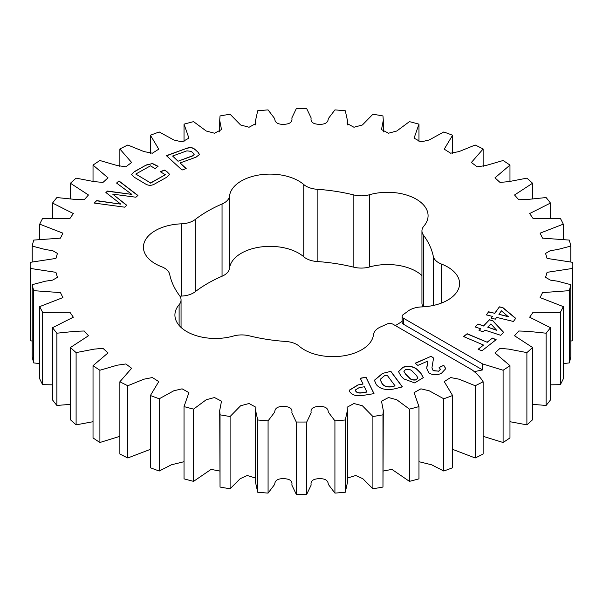<?xml version="1.0" encoding="UTF-8"?>
<svg xmlns="http://www.w3.org/2000/svg" width="603" height="603" viewBox="0 0 603 603"><rect width="100%" height="100%" fill="white"/><g stroke="black" fill="none" stroke-linecap="round" stroke-linejoin="round"><path stroke-width="0.9" d="M452.589 449.341L475.202 457.979L475.202 385.732A271.35 156.659 180 0 0 483.131 381.767C480.546 377.486 476.883 373.536 472.157 369.925L393.096 324.278A4.718 2.721 0 0 0 386.727 324.12A132.728 76.626 0 0 1 380.953 326.758A18.761 10.831 0 0 0 373.461 334.733A40.552 23.411 0 0 1 343.484 355.845A40.552 23.411 0 0 1 299.246 346.22A18.761 10.831 0 0 0 296.91 344.569A18.761 10.831 0 0 0 285.852 341.471A132.728 76.626 0 0 1 249.152 335.796A18.761 10.831 0 0 0 233.436 336.037A40.552 23.411 0 0 1 174.915 315.045A40.552 23.411 0 0 1 179.114 304.673A18.761 10.831 0 0 0 181.058 299.872A18.761 10.831 0 0 0 179.536 295.598A132.728 76.626 0 0 1 169.699 274.41A18.761 10.831 0 0 0 164.34 268.026A18.761 10.831 0 0 0 161.483 266.677A40.552 23.411 0 0 1 143.424 247.2A40.552 23.411 0 0 1 181.367 223.834A18.761 10.831 0 0 0 195.184 219.507L195.184 291.754A132.728 76.626 180 0 1 222.047 276.242A18.761 10.831 180 0 0 229.539 268.267A40.552 23.411 180 0 1 255.71 247.863A40.552 23.411 180 0 1 298.689 253.215A40.552 23.411 180 0 1 303.754 256.78A18.761 10.831 180 0 0 317.148 261.529A132.728 76.626 180 0 1 353.848 267.204A18.761 10.831 180 0 0 369.564 266.963A40.552 23.411 180 0 1 416.206 271.395A40.552 23.411 180 0 1 421.942 275.563M475.202 385.732L459.087 379.189L450.614 377.553L444.238 381.601L452.589 395.508A271.35 156.659 180 0 1 443.763 398.779L429.193 390.782L420.902 388.829L414.08 392.613L418.972 406.595A271.35 156.659 180 0 1 409.429 409.113L396.744 399.729L388.52 397.543L381.495 401.168L383.289 410.455L382.965 414.811A271.35 156.659 180 0 1 372.903 416.515L362.395 405.774L353.938 403.505L347.109 407.244L347.403 410.455L345.3 419.982A271.35 156.659 180 0 1 334.921 420.849L328.258 412.06C328.122 408.103 325.025 406.218 318.972 406.422C312.934 406.724 310.334 408.834 311.171 412.769L306.746 422.01A271.35 156.659 180 0 1 296.254 422.01L291.829 412.769C292.666 408.834 290.066 406.724 284.028 406.422C277.975 406.218 274.878 408.103 274.742 412.06L268.079 420.849A271.35 156.659 180 0 1 257.7 419.982L255.597 410.455L255.891 407.244L249.062 403.505L240.605 405.774L230.097 416.515A271.35 156.659 180 0 1 220.035 414.811L219.711 410.455L221.505 401.168L214.48 397.543L206.256 399.729L193.571 409.113A271.35 156.659 180 0 1 184.028 406.595L188.92 392.613L182.098 388.829L173.807 390.782L159.237 398.779A271.35 156.659 180 0 1 150.411 395.508L158.762 381.601L152.386 377.553L143.913 379.189L127.798 385.732A271.35 156.659 180 0 1 119.869 381.767L131.62 368.282L125.854 363.963L117.186 365.207L99.902 370.242A271.35 156.659 180 0 1 93.028 365.659L108.027 352.906L102.985 348.338L94.166 349.129L76.106 352.604A271.35 156.659 180 0 1 70.43 347.509L88.46 335.765L84.232 330.994L75.345 331.303L56.893 333.203A271.35 156.659 180 0 1 52.536 327.693L73.325 317.208L69.956 312.294L42.67 312.414A271.35 156.659 180 0 1 39.715 306.603L62.908 297.596L60.458 292.606L33.708 290.669A271.35 156.659 180 0 1 32.215 284.669L45.557 281.171L52.649 280.116L57.436 277.335L55.928 272.33L30.203 268.403A271.35 156.659 180 0 1 30.15 265.373A271.35 156.659 180 0 1 30.203 262.35L55.928 258.423L57.436 253.418L52.649 250.637L45.557 249.582L32.215 246.084A271.35 156.659 180 0 1 33.708 240.084L60.458 238.147L62.908 233.157L39.715 224.15A271.35 156.659 180 0 1 42.67 218.339L69.956 218.459L73.325 213.545L52.536 203.06A271.35 156.659 180 0 1 56.893 197.55L75.345 199.45L84.232 199.759L88.46 194.988L70.43 183.244A271.35 156.659 180 0 1 76.106 178.149L94.166 181.624L102.985 182.415L108.027 177.847L93.028 165.094A271.35 156.659 180 0 1 99.902 160.511L117.186 165.546L125.854 166.79L131.62 162.471L119.869 148.986A271.35 156.659 180 0 1 127.798 145.022L143.913 151.564L152.386 153.2L158.762 149.152L150.411 135.245A271.35 156.659 180 0 1 159.237 131.974L173.807 139.971L182.098 141.924L188.92 138.14L184.028 124.158A271.35 156.659 180 0 1 193.571 121.64L206.256 131.024L214.48 133.21L221.505 129.585L219.711 120.299L220.035 115.942A271.35 156.659 180 0 1 230.097 114.238L240.605 124.979L249.062 127.248L255.891 123.509L255.597 120.299L257.7 110.771A271.35 156.659 180 0 1 268.079 109.904L274.742 118.693C274.878 122.65 277.975 124.535 284.028 124.331C290.066 124.03 292.666 121.919 291.829 117.984L296.254 108.744A271.35 156.659 180 0 1 306.746 108.744L311.171 117.984C310.334 121.919 312.934 124.03 318.972 124.331C325.025 124.535 328.122 122.65 328.258 118.693L334.921 109.904A271.35 156.659 180 0 1 345.3 110.771L347.403 120.299L347.109 123.509L353.938 127.248L362.395 124.979L372.903 114.238A271.35 156.659 180 0 1 382.965 115.942L383.289 120.299L381.495 129.585L388.52 133.21L396.744 131.024L409.429 121.64A271.35 156.659 180 0 1 418.972 124.158L414.08 138.14L420.902 141.924L429.193 139.971L443.763 131.974A271.35 156.659 180 0 1 452.589 135.245L444.238 149.152L450.614 153.2L459.087 151.564L475.202 145.022A271.35 156.659 180 0 1 483.131 148.986L471.38 162.471L477.146 166.79L485.814 165.546L503.098 160.511A271.35 156.659 180 0 1 509.972 165.094L494.973 177.847L500.015 182.415L508.834 181.624L526.894 178.149A271.35 156.659 180 0 1 532.57 183.244L514.54 194.988L518.768 199.759L527.655 199.45L546.107 197.55A271.35 156.659 180 0 1 550.464 203.06L529.675 213.545L533.044 218.459L560.33 218.339A271.35 156.659 180 0 1 563.285 224.15L540.092 233.157L542.542 238.147L569.292 240.084A271.35 156.659 180 0 1 570.785 246.084L557.443 249.582L550.351 250.637L545.564 253.418L547.072 258.423L572.797 262.35A271.35 156.659 180 0 1 572.85 265.373A271.35 156.659 180 0 1 572.797 268.403L547.072 272.33L545.564 277.335L550.351 280.116L557.443 281.171L570.785 284.669A271.35 156.659 180 0 1 569.292 290.669L542.542 292.606L540.092 297.596L563.285 306.603A271.35 156.659 180 0 1 560.33 312.414L533.044 312.294L529.675 317.208L550.464 327.693A271.35 156.659 180 0 1 546.107 333.203L527.655 331.303L518.768 330.994L514.54 335.765L532.57 347.509A271.35 156.659 180 0 1 526.894 352.604L508.834 349.129L500.015 348.338L494.973 352.906L509.972 365.659A271.35 156.659 180 0 1 503.098 370.242L482.581 363.903L403.528 318.263A4.718 2.721 0 0 1 402.141 316.334A4.718 2.721 0 0 1 403.241 314.585A132.728 76.626 0 0 0 407.816 311.246A18.761 10.831 0 0 1 421.633 306.919A40.552 23.411 0 0 0 459.576 283.553A40.552 23.411 0 0 0 447.697 267.001A40.552 23.411 0 0 0 441.517 264.076A18.761 10.831 0 0 1 433.301 256.343A132.728 76.626 0 0 0 423.464 235.155A18.761 10.831 0 0 1 421.942 230.881A18.761 10.831 0 0 1 423.886 226.08A40.552 23.411 0 0 0 428.085 215.708A40.552 23.411 0 0 0 416.206 199.148A40.552 23.411 0 0 0 369.564 194.716A18.761 10.831 0 0 1 353.848 194.957A132.728 76.626 0 0 0 317.148 189.282A18.761 10.831 0 0 1 303.754 184.533A40.552 23.411 0 0 0 298.689 180.968A40.552 23.411 0 0 0 255.71 175.616A40.552 23.411 0 0 0 229.539 196.02L229.539 268.267M194.784 149.265L198.266 152.476L199.465 154.504L196.035 157.172L180.101 162.938L186.191 168.546L182.031 170.046L166.398 155.657L186.493 148.383C189.824 147.094 192.591 147.381 194.784 149.265L198.266 152.476M357.978 384.902L363.081 384.073L360.232 378.217L366.051 377.274L374.011 393.631L362.991 395.417C356.622 396.412 352.212 395.199 349.763 391.769L349.363 390.156L357.978 384.902L363.081 384.073M417.871 365.395L415.083 363.255L431.19 356.252L433.565 358.069L431.936 367.8L433.112 370.544L438.698 371.154L440.363 369.315L439.097 367.37L443.778 365.335L445.768 368.652L441.411 373.332C436.791 375.39 432.57 375.217 428.748 372.82L426.736 368.456L427.979 361.001L417.871 365.395M500.731 335.306L484.82 330.105L483.176 331.778L479.023 330.421L480.666 328.748L475.134 326.947L478.006 324.007L483.538 325.816L489.478 319.763L492.847 320.69L503.633 332.343L500.731 335.306M481.903 350.825L478.156 349.227L483.516 345.037L463.556 336.542L467.159 333.723L487.118 342.218L492.402 338.079L496.141 339.67L481.903 350.825M229.539 196.02A18.761 10.831 0 0 1 222.047 203.995A132.728 76.626 0 0 0 195.184 219.507M116.567 183.063L118.979 180.93L137.906 195.447L135.901 197.219L112.693 194.136L126.796 205.291L124.663 207.176L94.023 203.03L96.744 200.618L120.826 204.153L105.894 192.523L107.553 191.053L131.846 194.392L116.567 183.063M513.424 321.467L496.646 317.397L495.349 319.175L491.159 318.158L492.447 316.379L486.35 314.902L488.603 311.789L494.709 313.274L499.382 306.852L502.759 307.507L515.716 318.331L513.424 321.467M403.806 378.903L401.085 376.212L398.485 371.561L403.301 367.091C409.663 365.531 414.57 366.601 418.022 370.295L420.743 372.986L423.336 377.606L414.683 382.905L403.806 378.903M382.506 373.415L390.865 371.35L402.405 386.892L394.106 388.943C386.018 390.488 380.078 389.025 376.287 384.571L374.395 380.244L382.506 373.415L390.865 371.35M164.453 170.114L166.88 171.569L169.699 174.433L166.79 177.214L154.903 183.84C151.564 185.83 148.285 185.792 145.089 183.711L134.281 177.259L131.492 174.418L134.409 171.591L146.295 164.966L152.567 163.534L158.016 166.27L155.129 168.621L150.479 165.84L135.758 174.056L150.607 182.935L165.328 174.719L160.21 171.667L164.453 170.114L166.88 171.569M395.349 325.582A132.728 76.626 0 0 0 402.141 321.354M423.087 306.852A18.761 10.831 180 0 1 421.942 303.128L421.942 230.881M195.184 291.754A18.761 10.831 180 0 1 181.367 296.081A40.552 23.411 180 0 0 179.913 296.148M119.869 381.767L119.869 454.014A271.35 156.659 0 0 0 127.798 457.979L150.411 449.341M93.028 365.659L93.028 437.906A271.35 156.659 0 0 0 99.902 442.489L119.869 436.323M70.43 347.509L70.43 419.756A271.35 156.659 0 0 0 76.106 424.851L93.028 421.716M52.536 327.693L52.536 399.94A271.35 156.659 0 0 0 56.893 405.45L70.43 404.364M39.715 306.603L39.715 378.85A271.35 156.659 0 0 0 42.67 384.661L52.536 384.827M32.215 284.669L32.215 356.916A271.35 156.659 0 0 0 33.708 362.916L39.715 363.594M30.15 265.373L30.15 337.627A271.35 156.659 0 0 0 30.203 340.65L32.215 341.087M570.785 341.087L572.797 340.65A271.35 156.659 0 0 0 572.85 337.627L572.85 265.373M563.285 363.594L569.292 362.916A271.35 156.659 0 0 0 570.785 356.916L570.785 284.669M550.464 384.827L560.33 384.661A271.35 156.659 0 0 0 563.285 378.85L563.285 306.603M532.57 404.364L546.107 405.45A271.35 156.659 0 0 0 550.464 399.94L550.464 327.693M509.972 421.716L526.894 424.851A271.35 156.659 0 0 0 532.57 419.756L532.57 347.509M483.131 436.323L503.098 442.489A271.35 156.659 0 0 0 509.972 437.906L509.972 365.659M475.202 457.979A271.35 156.659 0 0 0 483.131 454.014L483.131 381.767M418.972 461.702L431.65 464.807L443.763 471.026A271.35 156.659 0 0 0 452.589 467.755L452.589 395.508M383.289 471.026L391.92 469.39L409.429 481.36A271.35 156.659 0 0 0 418.972 478.842L418.972 406.595M347.403 478.066L355.755 475.503L362.81 478.699L372.903 488.762A271.35 156.659 0 0 0 382.965 487.058L383.289 410.455M255.597 410.455L255.597 482.702L257.7 492.229A271.35 156.659 0 0 0 268.079 493.096L274.742 484.307C274.878 480.35 277.975 478.465 284.028 478.669C290.066 478.97 292.666 481.081 291.829 485.016L296.254 494.256A271.35 156.659 0 0 0 306.746 494.256L311.171 485.016C310.334 481.081 312.934 478.97 318.972 478.669C325.025 478.465 328.122 480.35 328.258 484.307L334.921 493.096A271.35 156.659 0 0 0 345.3 492.229L347.403 482.702L347.403 410.455M219.711 410.455L220.035 487.058A271.35 156.659 0 0 0 230.097 488.762L240.19 478.699L247.245 475.503L255.597 478.066M184.028 406.595L184.028 478.842A271.35 156.659 0 0 0 193.571 481.36L211.08 469.39L219.711 471.026M150.411 395.508L150.411 467.755A271.35 156.659 0 0 0 159.237 471.026L171.35 464.807L184.028 461.702M127.798 385.732L127.798 457.979M99.902 370.242L99.902 442.489M76.106 352.604L76.106 424.851M56.893 333.203L56.893 405.45M42.67 312.414L42.67 384.661M33.708 290.669L33.708 362.916M30.203 268.403L30.203 340.65M32.215 246.084L32.215 261.913M39.715 224.15L39.715 239.406M52.536 203.06L52.536 218.173M70.43 183.244L70.43 198.636M93.028 165.094L93.028 181.284M119.869 148.986L119.869 166.677M150.411 135.245L150.411 153.659M184.028 124.158L184.028 141.298M418.972 141.298L418.972 124.158M452.589 153.659L452.589 135.245M483.131 166.677L483.131 148.986M509.972 181.284L509.972 165.094M532.57 198.636L532.57 183.244M550.464 218.173L550.464 203.06M563.285 239.406L563.285 224.15M570.785 261.913L570.785 246.084M572.797 340.65L572.797 268.403M569.292 362.916L569.292 290.669M560.33 384.661L560.33 312.414M546.107 405.45L546.107 333.203M526.894 424.851L526.894 352.604M503.098 442.489L503.098 370.242M403.528 318.263L403.528 324.278L482.581 369.925L482.581 363.903M482.581 369.925L474.222 371.652M443.763 471.026L443.763 398.779M409.429 481.36L409.429 409.113M382.965 414.811L382.965 487.058M372.903 488.762L372.903 416.515M345.3 419.982L345.3 492.229M334.921 493.096L334.921 420.849M306.746 422.01L306.746 494.256M296.254 494.256L296.254 422.01M268.079 420.849L268.079 493.096M257.7 492.229L257.7 419.982M230.097 416.515L230.097 488.762M220.035 487.058L220.035 414.811M193.571 409.113L193.571 481.36M159.237 398.779L159.237 471.026M403.528 324.278A4.718 2.721 180 0 1 402.141 322.356L402.141 316.334M478.315 349.295L483.516 345.037M463.715 336.61L467.159 333.723M467.159 333.919L487.118 342.218M487.118 342.406L492.402 338.079M492.402 338.268L495.983 339.798M116.688 183.154L118.979 180.93M118.979 181.126L137.786 195.545M126.683 205.389L112.693 194.136M94.211 203.053L96.744 200.618M96.744 200.814L120.826 204.153M106.007 192.613L107.553 191.053M107.553 191.249L131.846 194.392M479.166 330.467L480.666 328.748M475.277 326.992L478.006 324.007M478.006 324.203L483.538 325.816M483.538 326.012L489.478 319.763M489.478 319.952L492.847 320.69M492.847 320.886L503.543 332.441M487.691 327.173L496.676 330.301L490.895 323.909L487.691 327.173L496.676 330.105M491.279 318.188L492.447 316.379M486.463 314.924L488.603 311.789M488.603 311.985L494.709 313.274M494.709 313.462L499.382 306.852M499.382 307.048L502.759 307.507M502.759 307.703L515.625 318.452M498.9 314.291L508.359 316.771L501.425 310.831L498.9 314.291L508.359 316.583M415.241 363.383L431.19 356.252M431.19 356.441L433.534 358.242M431.936 367.898L433.112 370.544M433.112 370.732L438.698 371.154M438.698 371.35L440.363 369.413M439.248 367.491L443.778 365.335M443.778 365.524L445.768 368.75M426.736 368.554L426.894 366.594M426.894 366.79L427.979 361.001M398.485 371.659L403.301 367.091M403.301 367.287C409.663 365.727 414.57 366.79 418.022 370.491L418.022 370.295M418.022 370.491L420.743 373.174L423.336 377.697M403.882 371.275L405.593 374.199L409.083 377.651C410.553 379.656 412.897 380.41 416.115 379.913L417.939 378.081M405.593 374.011L409.083 377.463C410.553 379.468 412.897 380.214 416.115 379.717L417.939 377.983L416.356 375.3L412.784 371.772C411.306 369.752 408.947 368.983 405.698 369.466L403.874 371.177L405.593 374.199M360.315 378.39L366.051 377.274M366.051 377.463L373.928 393.646M349.363 390.254L357.978 385.098M355.408 390.051L355.627 390.993C356.599 392.651 358.574 393.307 361.544 392.945L366.88 392.078L364.385 386.764L359.184 387.601L355.408 389.953L355.627 390.797C356.599 392.463 358.574 393.111 361.544 392.749L366.88 391.89M390.865 371.538L402.284 386.922M374.395 380.342L382.506 373.611M380.131 379.513L381.94 383.41C383.832 386.41 387.292 387.518 392.319 386.727L395.048 385.86L387.088 375.134L384.405 375.797L380.131 379.415L381.94 383.214C383.832 386.214 387.292 387.322 392.319 386.538L395.048 385.86M198.266 152.665L199.465 154.594M186.041 168.599L180.101 162.938M166.549 155.8L186.493 148.383M186.493 148.579C189.824 147.283 192.591 147.577 194.784 149.454M192.334 156.056L194.143 154.534L193.405 153.381L191.226 151.376L186.885 150.848L172.586 156.026L178.036 161.235L192.334 156.056L194.136 154.632M178.036 161.235L192.334 155.86M172.586 156.026L178.036 161.046M166.88 171.757L169.692 174.523M131.499 174.516L134.409 171.591M134.409 171.78L146.295 164.966M146.295 165.154L152.567 163.534M152.567 163.722L158.016 166.466M150.607 182.935L135.758 174.056M150.607 183.124L165.328 174.719M160.406 171.78L164.453 170.31M303.754 184.533L303.754 256.78M441.517 264.076L441.517 303.038M433.301 256.343L433.301 305.472M423.464 235.155L423.464 306.829M369.564 194.716L369.564 266.963M353.848 194.957L353.848 267.204M317.148 189.282L317.148 261.529M222.047 203.995L222.047 276.242M181.367 223.834L181.367 296.081M179.114 304.673L179.114 325.424M181.058 299.872L181.058 327.437M219.711 131.974L219.711 120.299M255.597 124.934L255.597 120.299M347.403 124.934L347.403 120.299M383.289 131.974L383.289 120.299"/></g></svg>
